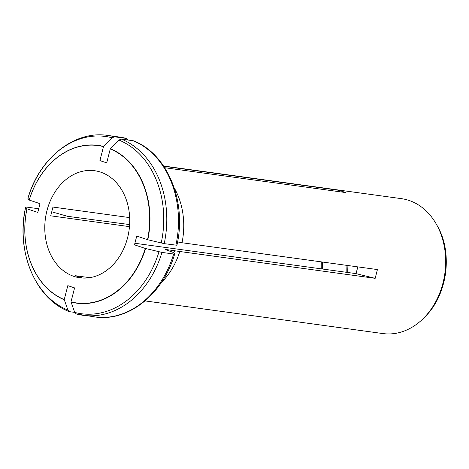 <?xml version="1.0" encoding="UTF-8"?>
<svg xmlns="http://www.w3.org/2000/svg" width="469" height="469" viewBox="0 0 469 469"><rect width="100%" height="100%" fill="white"/><g stroke="black" fill="none" stroke-linecap="round" stroke-linejoin="round"><path stroke-width="0.7" d="M27.906 198.346L29.225 200.064L40.017 203.675L37.772 212.434L26.979 208.816A79.419 62.066 -82.2 0 0 64.235 299.591L67.817 285.639L74.589 287.907L71.007 301.86A79.419 62.066 -82.2 0 0 145.284 248.441L134.492 244.83L136.743 236.071L147.536 239.688A79.419 62.066 -82.2 0 0 110.279 148.907L106.698 162.86L99.92 160.591L103.502 146.639A79.419 62.066 -82.2 0 0 29.225 200.064M127.855 139.955L126.202 138.396L114.5 136.79L112.185 137.804L103.502 146.639M126.413 138.443L126.202 138.396A90.775 70.942 97.8 0 0 119.478 137.048L126.407 138.437M174.228 187.887A68.081 53.208 97.8 0 1 182.031 242.749L177.575 241.922M121.272 139.059L133.389 140.782C167.427 153.644 187.049 201.623 176.913 245.246L164.197 243.651A90.775 70.942 -82.2 0 0 121.272 139.059L118.956 140.073L110.279 148.907M164.197 243.651L147.536 239.688M165.451 249.432L179.785 251.501A68.081 53.208 97.8 0 1 161.207 282.713M174.585 250.54A66.381 51.877 97.8 0 1 173.806 252.879M161.952 252.404L173.653 254.016A90.775 70.942 97.8 0 1 94.785 316.915L76.365 313.96A90.775 70.942 -82.2 0 0 83.083 315.309A90.775 70.942 -82.2 0 0 161.952 252.404L145.284 248.441M76.365 313.96L74.712 312.401L71.007 301.86M166.249 249.895A66.381 51.877 97.8 0 0 166.401 249.414C164.971 249.268 165.164 249.514 166.987 250.165L173.524 252.515L174.661 254.01M174.644 253.952L173.653 254.016M129.626 224.587L67.583 216.32L53.208 212.223M145.056 300.91L382.892 333.559A68.081 53.208 -82.2 0 0 423.882 317.923A68.081 53.208 -82.2 0 0 436.668 224.762A68.081 53.208 -82.2 0 0 409.015 200.439A68.081 53.208 -82.2 0 0 401.411 198.657L163.575 166.008M100.642 172.129A54.041 42.233 -82.2 0 0 94.603 170.716A54.041 42.233 -82.2 0 0 45.417 218.507A54.041 42.233 -82.2 0 0 79.906 277.789A54.041 42.233 -82.2 0 0 128.447 233.902A54.041 42.233 -82.2 0 0 100.642 172.129M321.277 268.854A54.041 42.233 97.8 0 1 321.324 261.872M129.473 226.638L50.705 215.828L52.95 207.069L129.667 217.604M134.896 243.264L355.965 273.615L375.177 278.328L377.422 269.569L182.031 242.749M357.888 266.89L355.965 273.615M82.532 278.047L75.28 275.708L89.667 277.683M38.37 208.705L26.663 207.099L25.672 207.157L26.979 208.816M74.706 312.389L69.594 311.692L67.935 310.132L64.235 299.591M347.799 272.495A61.146 47.785 97.8 0 1 347.951 265.524M322.443 262.024A57.869 45.229 -82.2 0 0 322.338 268.995M346.884 272.366A57.869 45.229 97.8 0 1 346.99 265.395M25.654 207.105L25.672 207.157A89.45 69.904 -82.2 0 0 67.935 310.132M69.594 311.692L69.172 311.574C35.14 298.706 15.518 250.733 25.654 207.11M163.74 166.249L339.058 190.32L345.829 192.589L164.701 167.72M179.785 251.501L375.177 278.328M337.897 191.499L339.058 190.32M103.678 146.457A79.624 62.23 -82.2 0 0 29.189 200.029M114.5 136.79A90.775 70.942 -82.2 0 0 107.776 135.441L119.478 137.048M112.185 137.804A89.45 69.904 -82.2 0 0 27.923 198.405M147.811 239.753A79.624 62.23 -82.2 0 0 110.45 148.726M132.973 140.665A90.775 70.942 97.8 0 1 175.898 245.258M161.219 243.048A89.45 69.904 -82.2 0 0 118.956 140.073M71.077 302.077A79.624 62.23 -82.2 0 0 145.56 248.511M74.712 312.401A89.45 69.904 -82.2 0 0 158.973 251.8M436.668 224.762L437.565 226.375A65.941 51.537 97.8 0 1 425.178 316.61L423.882 317.923M26.944 208.781A79.624 62.23 -82.2 0 0 64.3 299.808M107.776 135.441C74.448 130.13 39.261 158.258 27.906 198.34M174.656 254.016C163.306 294.098 128.119 322.226 94.785 316.915M437.565 226.375C453.042 253.043 447.268 295.101 425.178 316.61"/></g></svg>
